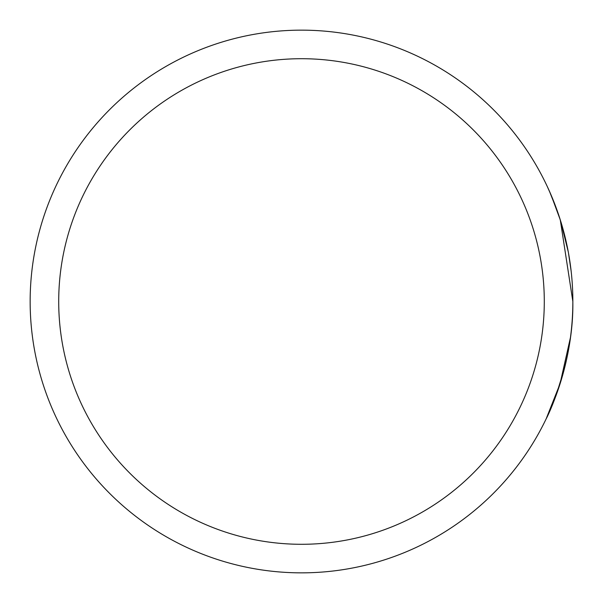 <?xml version="1.0" encoding="UTF-8"?>
<svg xmlns="http://www.w3.org/2000/svg" width="603" height="603" viewBox="0 0 603 603"><rect width="100%" height="100%" fill="white"/><g stroke="black" fill="none" stroke-linecap="round" stroke-linejoin="round"><path stroke-width="0.9" d="M572.85 302.533L572.85 301.5A271.35 271.35 0 0 1 301.5 572.85A271.35 271.35 0 0 1 30.15 301.5A271.35 271.35 0 0 1 301.5 30.15A271.35 271.35 0 0 1 572.85 301.5L572.85 302.533C573.543 363.677 547.584 416.53 546.205 418.761C544.155 422.56 570.302 374.712 572.556 314.171M571.154 271.184L568.508 253.162M568.267 251.858L560.579 220.826L557.474 211.457M559.192 216.5L562.983 228.989M546.137 418.912L560.232 383.289M567.204 246.423L566.76 244.343M568.667 254.021L569.172 256.991M569.827 261.107L570.898 268.998M570.461 337.446L559.991 384.043M559.825 384.548L555.996 395.636L564.333 368.946M557.775 212.309L549.325 190.978M547.117 186.161L551.104 195.063L560.285 219.891L572.85 301.5A271.35 271.35 0 0 0 301.5 30.15A271.35 271.35 0 0 0 30.15 301.5M560.654 221.075L559.788 218.324M58.71 301.5A242.79 242.79 0 0 0 301.5 544.29A242.79 242.79 0 0 0 544.29 301.5A242.79 242.79 0 0 0 301.5 58.71A242.79 242.79 0 0 0 58.71 301.5"/></g></svg>
